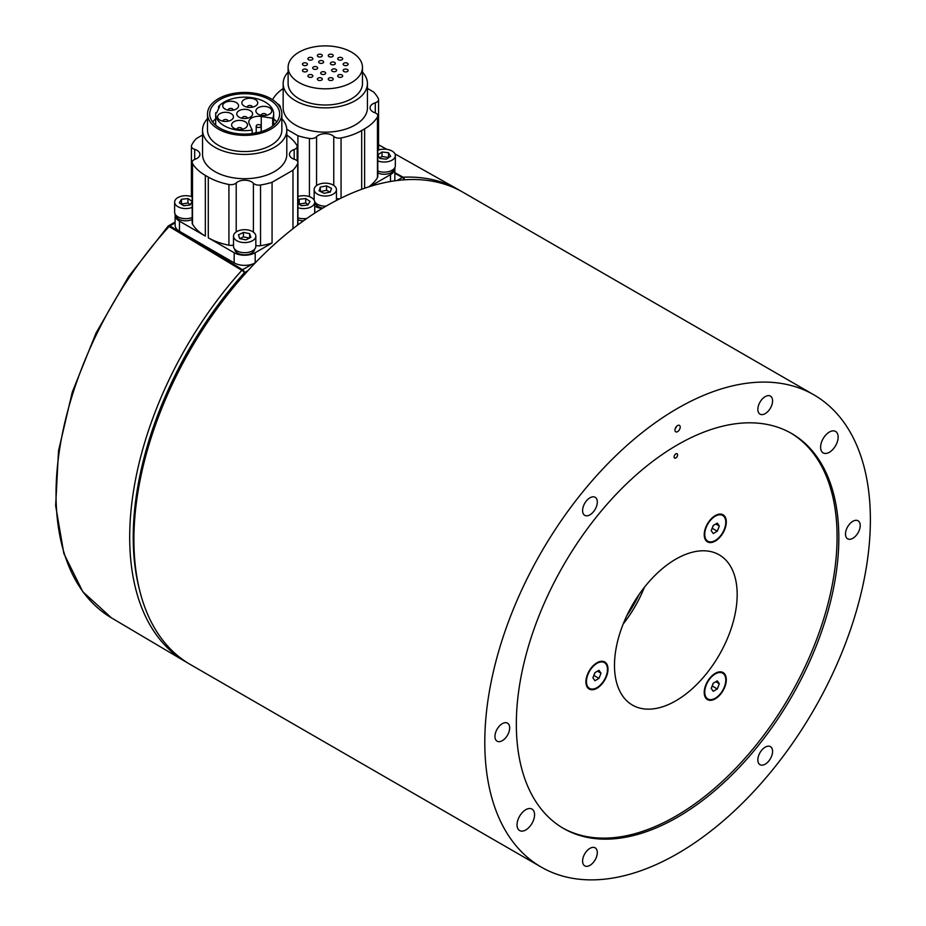 <?xml version="1.0" encoding="UTF-8"?>
<svg xmlns="http://www.w3.org/2000/svg" width="926" height="926" viewBox="0 0 926 926"><rect width="100%" height="100%" fill="white"/><g stroke="black" fill="none" stroke-linecap="round" stroke-linejoin="round"><path stroke-width="1.39" d="M626.752 615.813A86.755 50.085 120 0 0 639.033 594.55M844.547 423.275A272.649 157.42 -60 0 1 794.948 739.839A272.649 157.42 -60 0 1 541.259 867.106A272.649 157.42 -60 0 1 541.259 552.278A272.649 157.42 -60 0 1 813.908 394.858A272.649 157.42 -60 0 1 844.547 423.275M541.259 867.106L190.374 664.532A272.649 157.42 -60 0 1 190.374 349.692A272.649 157.42 -60 0 1 463.023 192.284L813.908 394.858M367.437 88.445L373.618 92.01A53.534 30.905 180 0 1 378.34 98.665A6.204 3.577 180 0 1 378.56 99.626A6.204 3.577 180 0 1 375.296 102.786A9.92 5.73 180 0 0 370.064 107.833A9.92 5.73 180 0 0 374.822 112.717A6.204 3.577 180 0 1 377.785 115.773L377.785 176.484A6.204 3.577 180 0 1 377.461 177.642A53.534 30.905 180 0 1 368.78 186.855M390.494 181.496L390.494 174.62L369.925 186.496M390.494 174.62A14.874 8.589 0 0 0 394.846 168.544A14.874 8.589 0 0 0 394.777 167.722M377.785 172.919A9.92 5.73 0 0 0 388.272 173.764A9.92 5.73 0 0 0 394.094 168.659M377.785 170.986A11.158 6.436 0 0 0 389.337 171.426A11.158 6.436 0 0 0 395.344 165.708L395.344 155.591A11.158 6.436 0 0 0 389.337 149.885A11.158 6.436 0 0 0 377.785 150.313M313.347 199.055A6.204 3.577 0 0 0 314.145 198.835M314.782 213.084L314.713 206.151M314.782 206.185A14.874 8.589 0 0 0 322.098 208.5M336.451 198.523A6.204 3.577 0 0 0 339.587 198.835M315.384 202.667A9.92 5.73 -0 0 0 322.792 208.084M314.145 189.587A11.158 6.436 0 0 0 325.292 196.034A11.158 6.436 0 0 0 336.451 189.587A11.158 6.436 0 0 0 332.596 184.725A11.158 6.436 0 0 0 320.662 183.73A11.158 6.436 0 0 0 314.145 189.587L314.145 199.715A11.158 6.436 0 0 0 314.169 200.143M314.69 201.706A11.158 6.436 0 0 0 326.091 206.139M336.37 200.479A11.158 6.436 0 0 0 336.451 199.715L336.451 189.587M297.026 225.562A53.534 30.905 0 0 0 297.709 224.254A6.204 3.577 0 0 0 297.94 223.293L297.94 162.582A6.204 3.577 0 0 0 294.665 159.422A9.92 5.73 0 0 1 289.444 154.376A9.92 5.73 0 0 1 294.19 149.491A6.204 3.577 0 0 0 297.165 146.435A6.204 3.577 0 0 0 296.841 145.278A53.534 30.905 0 0 0 286.805 135.115M297.94 219.809A9.92 5.73 0 0 0 303.473 220.816M297.94 217.818A11.158 6.436 0 0 0 306.876 218.409M314.597 213.211A11.158 6.436 0 0 0 314.713 212.262L314.713 202.134A11.158 6.436 0 0 0 311.993 197.921A11.158 6.436 0 0 0 297.94 196.578M202.539 134.988L196.358 138.564A53.534 30.905 0 0 0 191.636 145.208A6.204 3.577 0 0 0 191.404 146.181A6.204 3.577 0 0 0 194.68 149.329A9.92 5.73 0 0 1 199.9 154.376A9.92 5.73 0 0 1 195.154 159.26A6.204 3.577 0 0 0 192.18 162.316L192.18 223.039A6.204 3.577 0 0 0 192.504 224.185A53.534 30.905 0 0 0 205.34 236.095L179.47 221.164L179.47 231.28A14.874 8.589 180 0 1 175.118 225.215L175.118 215.087A14.874 8.589 0 0 0 179.47 221.164M175.188 214.265A14.874 8.589 0 0 0 175.118 215.087M175.871 215.214A9.92 5.73 0 0 0 181.704 220.307A9.92 5.73 0 0 0 192.18 219.462M192.18 196.868A11.158 6.436 0 0 0 180.628 196.428A11.158 6.436 0 0 0 174.632 202.134L174.632 212.262A11.158 6.436 0 0 0 177.352 216.476A11.158 6.436 0 0 0 192.18 217.529M377.785 115.773A6.204 3.577 180 0 1 377.461 116.931A53.534 30.905 180 0 1 364.624 128.841L361.684 130.543L361.684 189.286M286.794 129.316L297.894 135.728L297.894 162.154M394.846 168.544L394.846 178.66A14.874 8.589 180 0 1 394.349 180.883M272.8 99.869A6.204 3.577 180 0 1 273.135 98.735A53.534 30.905 180 0 1 283.159 88.572M277.291 103.596A9.92 5.73 180 0 1 280.532 107.833A9.92 5.73 180 0 1 280.509 108.18M297.894 135.728A53.534 30.905 0 0 0 309.423 138.449A6.204 3.577 0 0 0 316.553 136.701L316.553 185.594M361.684 130.543A53.534 30.905 0 0 1 341.057 137.951A6.204 3.577 0 0 1 333.765 136.423A9.92 5.73 0 0 0 325.026 133.68A9.92 5.73 0 0 0 316.553 136.701M362.471 72.101A42.133 24.331 180 0 1 367.437 83.548L367.437 107.833A42.133 24.331 180 0 1 341.416 130.3A42.133 24.331 180 0 1 295.498 125.033A42.133 24.331 180 0 1 283.159 107.833L283.159 83.548A42.133 24.331 180 0 1 288.113 72.101M341.949 57.736A2.477 1.435 180 0 1 342.678 58.755A2.477 1.435 180 0 1 340.189 60.178A2.477 1.435 180 0 1 337.712 58.755A2.477 1.435 180 0 1 339.24 57.435A2.477 1.435 180 0 1 341.949 57.736M348.037 63.836A2.477 1.435 180 0 1 348.13 64.207A2.477 1.435 180 0 1 345.641 65.63A2.477 1.435 180 0 1 343.164 64.207A2.477 1.435 180 0 1 345.329 62.783A2.477 1.435 180 0 1 348.037 63.836M348.037 70.874A2.477 1.435 180 0 1 345.329 71.915A2.477 1.435 180 0 1 343.164 70.503A2.477 1.435 180 0 1 345.641 69.068A2.477 1.435 180 0 1 348.13 70.503A2.477 1.435 180 0 1 348.037 70.874M341.949 76.962A2.477 1.435 180 0 1 339.24 77.275A2.477 1.435 180 0 1 337.712 75.955A2.477 1.435 180 0 1 340.189 74.52A2.477 1.435 180 0 1 342.678 75.955A2.477 1.435 180 0 1 341.949 76.962M331.392 80.481A2.477 1.435 180 0 1 328.267 79.104A2.477 1.435 180 0 1 330.744 77.668A2.477 1.435 180 0 1 333.233 79.104A2.477 1.435 180 0 1 331.392 80.481M319.204 80.481A2.477 1.435 180 0 1 317.363 79.104A2.477 1.435 180 0 1 319.84 77.668A2.477 1.435 180 0 1 322.317 79.104A2.477 1.435 180 0 1 319.204 80.481M308.647 76.962A2.477 1.435 180 0 1 307.918 75.955A2.477 1.435 180 0 1 310.395 74.52A2.477 1.435 180 0 1 312.872 75.955A2.477 1.435 180 0 1 311.344 77.275A2.477 1.435 180 0 1 308.647 76.962M302.547 70.874A2.477 1.435 180 0 1 302.466 70.503A2.477 1.435 180 0 1 304.943 69.068A2.477 1.435 180 0 1 307.42 70.503A2.477 1.435 180 0 1 305.267 71.915A2.477 1.435 180 0 1 302.547 70.874M302.547 63.836A2.477 1.435 180 0 1 305.267 62.783A2.477 1.435 180 0 1 307.42 64.207A2.477 1.435 180 0 1 304.943 65.63A2.477 1.435 180 0 1 302.466 64.207A2.477 1.435 180 0 1 302.547 63.836M308.647 57.736A2.477 1.435 180 0 1 311.344 57.435A2.477 1.435 180 0 1 312.872 58.755A2.477 1.435 180 0 1 310.395 60.178A2.477 1.435 180 0 1 307.918 58.755A2.477 1.435 180 0 1 308.647 57.736M319.204 54.217A2.477 1.435 180 0 1 322.317 55.606A2.477 1.435 180 0 1 319.84 57.03A2.477 1.435 180 0 1 317.363 55.606A2.477 1.435 180 0 1 319.204 54.217M331.392 54.217A2.477 1.435 180 0 1 333.233 55.606A2.477 1.435 180 0 1 330.744 57.03A2.477 1.435 180 0 1 328.267 55.606A2.477 1.435 180 0 1 331.392 54.217M334.61 62.412A2.477 1.435 180 0 1 335.339 63.419A2.477 1.435 180 0 1 332.862 64.855A2.477 1.435 180 0 1 330.374 63.419A2.477 1.435 180 0 1 331.913 62.1A2.477 1.435 180 0 1 334.61 62.412M336.312 70.943A2.477 1.435 180 0 1 333.534 71.684A2.477 1.435 180 0 1 331.624 70.295A2.477 1.435 180 0 1 334.112 68.86A2.477 1.435 180 0 1 336.589 70.295A2.477 1.435 180 0 1 336.312 70.943M322.792 74.508A2.477 1.435 180 0 1 320.697 73.096A2.477 1.435 180 0 1 323.186 71.672A2.477 1.435 180 0 1 325.663 73.096A2.477 1.435 180 0 1 322.792 74.508M312.733 68.188A2.477 1.435 180 0 1 312.699 67.968A2.477 1.435 180 0 1 315.176 66.533A2.477 1.435 180 0 1 317.653 67.968A2.477 1.435 180 0 1 315.372 69.392A2.477 1.435 180 0 1 312.733 68.188M320.037 60.711A2.477 1.435 180 0 1 323.637 61.984A2.477 1.435 180 0 1 321.16 63.419A2.477 1.435 180 0 1 318.683 61.984A2.477 1.435 180 0 1 320.037 60.711M351.591 52.18A37.179 21.46 180 0 1 362.471 67.355A37.179 21.46 180 0 1 325.292 88.815A37.179 21.46 180 0 1 288.113 67.355A37.179 21.46 180 0 1 311.067 47.527A37.179 21.46 180 0 1 351.591 52.18M362.471 67.355L362.471 83.548A37.179 21.46 180 0 1 325.292 105.008A37.179 21.46 180 0 1 288.113 83.548L288.113 67.355M367.437 83.548A42.133 24.331 180 0 1 341.416 106.015A42.133 24.331 180 0 1 295.498 100.749A42.133 24.331 180 0 1 283.159 83.548M269.431 114.176A7.929 4.584 0 0 0 271.758 110.935A7.929 4.584 0 0 0 263.829 106.363A7.929 4.584 0 0 0 255.9 110.935A7.929 4.584 0 0 0 260.796 115.171A7.929 4.584 0 0 0 269.431 114.176M250.286 117.139A7.929 4.584 0 0 0 252.601 113.898A7.929 4.584 0 0 0 244.672 109.326A7.929 4.584 0 0 0 236.743 113.898A7.929 4.584 0 0 0 241.64 118.134A7.929 4.584 0 0 0 250.286 117.139M245.147 128.193A7.929 4.584 0 0 0 247.474 124.964A7.929 4.584 0 0 0 239.545 120.38A7.929 4.584 0 0 0 231.604 124.964A7.929 4.584 0 0 0 236.5 129.189A7.929 4.584 0 0 0 245.147 128.193M231.13 120.102A7.929 4.584 0 0 0 233.456 116.861A7.929 4.584 0 0 0 225.516 112.289A7.929 4.584 0 0 0 217.587 116.861A7.929 4.584 0 0 0 222.483 121.098A7.929 4.584 0 0 0 231.13 120.102M236.257 109.048A7.929 4.584 0 0 0 238.584 105.807A7.929 4.584 0 0 0 230.655 101.223A7.929 4.584 0 0 0 222.715 105.807A7.929 4.584 0 0 0 227.611 110.032A7.929 4.584 0 0 0 236.257 109.048M255.414 106.085A7.929 4.584 0 0 0 257.741 102.844A7.929 4.584 0 0 0 249.8 98.26A7.929 4.584 0 0 0 241.871 102.844A7.929 4.584 0 0 0 246.767 107.069A7.929 4.584 0 0 0 255.414 106.085M261.259 116.468A9.92 5.73 0 0 0 248.781 122.001A9.92 5.73 0 0 0 249.117 123.482L252.173 130.068A28.995 16.737 0 0 1 215.677 113.898A28.995 16.737 0 0 1 215.746 112.683L216.684 112.833L219.508 106.745L218.571 106.606A28.995 16.737 0 0 1 251.154 97.577A28.995 16.737 0 0 1 273.668 113.898A28.995 16.737 0 0 1 272.684 118.239L261.259 116.468L261.259 131.666M218.571 108.77L218.571 106.606M272.684 125.971L272.684 118.239M252.173 133.61L252.173 130.068M256.213 132.649A9.92 5.73 0 0 0 253.018 133.494M215.677 118.829A34.945 20.175 0 0 0 212.656 122.001M276.689 122.001A34.945 20.175 0 0 0 273.668 118.829M269.385 128.17A34.945 20.175 0 0 0 279.617 113.898A34.945 20.175 0 0 0 244.672 93.723A34.945 20.175 0 0 0 209.727 113.898A34.945 20.175 0 0 0 231.303 132.545A34.945 20.175 0 0 0 269.385 128.17M218.386 98.723A37.179 21.46 180 0 1 258.898 94.07A37.179 21.46 180 0 1 281.851 113.898A37.179 21.46 180 0 1 244.672 135.37A37.179 21.46 180 0 1 207.493 113.898A37.179 21.46 180 0 1 218.386 98.723M281.851 113.898L281.851 130.091A37.179 21.46 180 0 1 244.672 151.551A37.179 21.46 180 0 1 207.493 130.091L207.493 113.898M281.851 118.644A42.133 24.331 180 0 1 286.805 130.091A42.133 24.331 180 0 1 274.466 147.292A42.133 24.331 180 0 1 228.548 152.57A42.133 24.331 180 0 1 202.539 130.091A42.133 24.331 180 0 1 207.493 118.644M286.805 130.091L286.805 154.376A42.133 24.331 180 0 1 274.466 171.576A42.133 24.331 180 0 1 228.548 176.854A42.133 24.331 180 0 1 202.539 154.376L202.539 130.091M292.986 228.676L292.986 170.199A53.534 30.905 0 0 0 297.709 163.543A6.204 3.577 0 0 0 297.94 162.582M292.986 170.199L272.07 182.272L272.07 242.994A53.534 30.905 180 0 1 260.542 245.714A6.204 3.577 180 0 1 255.831 245.378M272.07 182.272A53.534 30.905 180 0 1 260.542 185.003A6.204 3.577 180 0 1 253.411 183.244L253.411 232.137M192.18 162.316A6.204 3.577 0 0 0 192.504 163.474A53.534 30.905 0 0 0 205.34 175.384L208.292 177.086A53.534 30.905 180 0 0 228.919 184.494A6.204 3.577 180 0 0 236.211 182.966A9.92 5.73 180 0 1 244.95 180.223A9.92 5.73 180 0 1 253.411 183.244M233.514 245.066A6.204 3.577 180 0 1 228.919 245.205A53.534 30.905 180 0 1 208.292 237.797L234.162 252.729A14.874 8.589 0 0 0 255.194 252.729L255.194 262.857A14.874 8.589 180 0 1 252.15 264.211A14.874 8.589 180 0 1 234.162 262.857L179.47 231.28M234.764 249.21A9.92 5.73 0 0 0 237.658 253.134A9.92 5.73 0 0 0 248.376 254.407A9.92 5.73 0 0 0 254.581 249.21M272.07 242.994L255.194 252.729M394.846 172.641L403.111 177.213A272.626 157.408 -60 0 1 457.942 189.379L460.558 190.906M241.848 270.323L169.111 226.5A271.712 156.876 120 0 0 111.467 617.885L185.327 661.581A272.626 157.408 -60 0 1 241.848 270.323A2.477 1.458 121 0 1 242.589 269.721A2.477 1.435 60 0 1 244.348 272.753A2.477 0.706 -138 0 0 241.848 270.323M308.115 204.6L305.719 203.002L299.005 204.125M299.248 203.72L299.248 199.264L297.94 201.451M297.94 203.419L301.413 205.734L307.872 205.016L310.025 201.417L305.719 198.546L299.248 199.264M305.719 203.002L305.719 198.546M297.94 207.702A11.158 6.436 0 0 0 309.122 207.725A11.158 6.436 0 0 0 314.713 202.134M388.746 157.582L382.033 156.448L379.625 158.057M377.785 154.989L379.88 158.462L386.339 159.179L390.645 156.309L388.492 152.721L382.033 152.003L377.785 154.827M388.492 157.177L388.492 152.721M382.033 156.448L382.033 152.003M377.785 160.869A11.158 6.436 0 0 0 389.337 161.309A11.158 6.436 0 0 0 395.344 155.591M330.131 192.11L326.542 190.316L320.465 191.532M320.315 187.098L319.076 190.837L324.054 193.326L330.269 192.076L331.52 188.348L326.542 185.86L320.315 187.098L320.315 191.462M326.542 190.316L326.542 185.86M190.339 204.6L187.932 203.002L181.23 204.125M192.18 201.37L187.932 198.546L181.473 199.264L179.32 202.863L183.626 205.734L190.096 205.016L192.18 201.532M187.932 203.002L187.932 198.546M181.473 203.72L181.473 199.264M174.632 202.134A11.158 6.436 0 0 0 177.352 206.359A11.158 6.436 0 0 0 192.18 207.412M266.248 115.299A2.477 1.435 0 0 0 266.306 114.986A2.477 1.435 0 0 0 263.829 113.551A2.477 1.435 0 0 0 261.352 114.986A2.477 1.435 0 0 0 261.41 115.299M247.092 118.262A2.477 1.435 0 0 0 247.149 117.949A2.477 1.435 0 0 0 244.672 116.514A2.477 1.435 0 0 0 242.195 117.949A2.477 1.435 0 0 0 242.253 118.262M252.219 107.208A2.477 1.435 0 0 0 252.231 107.184A2.477 1.435 0 0 0 252.289 106.895A2.477 1.435 0 0 0 249.8 105.46A2.477 1.435 0 0 0 247.323 106.895A2.477 1.435 0 0 0 247.381 107.208M233.074 110.171A2.477 1.435 0 0 0 233.132 109.858A2.477 1.435 0 0 0 232.299 108.782A2.477 1.435 0 0 0 229.636 108.55A2.477 1.435 0 0 0 228.178 109.858A2.477 1.435 0 0 0 228.236 110.171M227.935 121.225A2.477 1.435 0 0 0 227.993 120.912A2.477 1.435 0 0 0 224.74 119.547A2.477 1.435 0 0 0 223.039 120.912A2.477 1.435 0 0 0 223.097 121.225M241.964 129.316A2.477 1.435 0 0 0 242.022 129.003A2.477 1.435 0 0 0 239.799 127.58A2.477 1.435 0 0 0 237.114 128.714A2.477 1.435 0 0 0 237.068 129.003A2.477 1.435 0 0 0 237.125 129.316M257.046 127.105A2.477 1.435 0 0 0 259.708 127.348A2.477 1.435 0 0 0 261.178 126.04A2.477 1.435 0 0 0 258.69 124.616A2.477 1.435 0 0 0 256.213 126.04A2.477 1.435 0 0 0 257.046 127.105M249.511 238.075L243.422 236.859L239.834 238.653M243.422 232.403L238.457 234.891L239.695 238.63L245.922 239.869L250.888 237.38L249.65 233.653L243.422 232.403L243.422 236.859M249.65 238.005L249.65 233.653M251.976 241.003A11.158 6.436 0 0 0 255.831 236.142A11.158 6.436 0 0 0 244.672 229.694A11.158 6.436 0 0 0 233.514 236.142A11.158 6.436 0 0 0 240.042 241.999A11.158 6.436 0 0 0 251.976 241.003M233.514 236.142L233.514 246.258A11.158 6.436 0 0 0 240.042 252.115A11.158 6.436 0 0 0 251.976 251.12A11.158 6.436 0 0 0 255.831 246.258L255.831 236.142M623.175 624.031A86.755 50.085 120 0 0 644.357 587.35M704.918 536.467A14.874 8.589 120 0 0 715.891 540.09A14.874 8.589 120 0 0 725.764 522.993A14.874 8.589 120 0 0 717.129 515.307A14.874 8.589 120 0 0 710.01 520.852A14.874 8.589 120 0 0 704.918 536.467L704.362 533.202A11.772 6.795 -60 0 1 704.316 532.971M724.827 529.186A15.615 9.017 120 0 0 724.827 516.442A15.615 9.017 120 0 0 715.266 515.585A15.615 9.017 120 0 0 704.223 534.707A15.615 9.017 120 0 0 712.407 542.3A15.615 9.017 120 0 0 724.827 529.186M713.807 516.534A11.772 6.795 -60 0 1 714.027 516.453L717.129 515.307M704.918 694.211A14.874 8.589 120 0 0 716.203 697.625A14.874 8.589 120 0 0 725.787 680.008A14.874 8.589 120 0 0 717.129 673.052A14.874 8.589 120 0 0 704.918 694.211L704.362 690.946A11.772 6.795 -60 0 1 704.316 690.715M724.827 686.93A15.615 9.017 120 0 0 724.827 674.186A15.615 9.017 120 0 0 715.266 673.329A15.615 9.017 120 0 0 704.223 692.451A15.615 9.017 120 0 0 712.407 700.044A15.615 9.017 120 0 0 724.827 686.93M713.807 674.278A11.772 6.795 -60 0 1 714.027 674.197L717.129 673.052M586.609 683.643A14.874 8.589 120 0 0 591.702 689.06A14.874 8.589 120 0 0 606.831 673.989A14.874 8.589 120 0 0 598.833 662.484A14.874 8.589 120 0 0 586.609 683.643L586.054 680.378A11.772 6.795 -60 0 1 586.019 680.147M606.518 676.362A15.615 9.017 120 0 0 606.518 663.618A15.615 9.017 120 0 0 596.957 662.761A15.615 9.017 120 0 0 585.915 681.883A15.615 9.017 120 0 0 594.098 689.476A15.615 9.017 120 0 0 606.518 676.362M595.511 663.71A11.772 6.795 -60 0 1 595.719 663.629L598.833 662.484M677.346 456.055A2.477 1.435 120 0 0 677.068 453.775A2.477 1.435 120 0 0 674.591 455.21A2.477 1.435 120 0 0 674.591 458.069A2.477 1.435 120 0 0 677.346 456.055M737.177 594.561A86.755 50.085 120 0 0 719.213 554.848A86.755 50.085 120 0 0 632.458 604.933A86.755 50.085 120 0 0 632.458 705.103A86.755 50.085 120 0 0 699.304 681.86A86.755 50.085 120 0 0 737.177 594.561M562.695 827.96A228.039 131.654 120 0 0 774.483 720.301A228.039 131.654 120 0 0 815.47 456.252A228.039 131.654 120 0 0 790.723 432.998M675.216 428.669A3.716 2.141 120 0 0 676.455 426.516M817.23 457.27A228.039 131.654 -60 0 1 775.745 722.025A228.039 131.654 -60 0 1 563.564 828.469A228.039 131.654 -60 0 1 563.564 565.161A228.039 131.654 -60 0 1 791.603 433.495A228.039 131.654 -60 0 1 817.23 457.27M758.845 763.591A10.406 6.007 120 0 0 760.014 764.679A10.406 6.007 120 0 0 770.42 758.66A10.406 6.007 120 0 0 770.42 746.645A10.406 6.007 120 0 0 760.732 751.507A10.406 6.007 120 0 0 758.845 763.591M583.577 864.78A10.406 6.007 120 0 0 584.746 865.868A10.406 6.007 120 0 0 595.152 859.849A10.406 6.007 120 0 0 595.152 847.834A10.406 6.007 120 0 0 585.463 852.696A10.406 6.007 120 0 0 583.577 864.78M495.942 740.106A10.406 6.007 120 0 0 497.112 741.194A10.406 6.007 120 0 0 507.517 735.175A10.406 6.007 120 0 0 507.517 723.16A10.406 6.007 120 0 0 497.829 728.021A10.406 6.007 120 0 0 495.942 740.106M583.577 514.243A10.406 6.007 120 0 0 584.746 515.331A10.406 6.007 120 0 0 595.152 509.312A10.406 6.007 120 0 0 595.152 497.297A10.406 6.007 120 0 0 585.463 502.158A10.406 6.007 120 0 0 583.577 514.243M758.845 413.054A10.406 6.007 120 0 0 760.014 414.142A10.406 6.007 120 0 0 770.42 408.123A10.406 6.007 120 0 0 770.42 396.108A10.406 6.007 120 0 0 760.732 400.97A10.406 6.007 120 0 0 758.845 413.054M846.48 537.728A10.406 6.007 120 0 0 847.649 538.816A10.406 6.007 120 0 0 858.055 532.797A10.406 6.007 120 0 0 858.055 520.782A10.406 6.007 120 0 0 848.366 525.644A10.406 6.007 120 0 0 846.48 537.728M675.309 431.435A3.716 2.141 120 0 0 675.725 431.817A3.716 2.141 120 0 0 679.441 429.676A3.716 2.141 120 0 0 679.441 425.381A3.716 2.141 120 0 0 675.98 427.118A3.716 2.141 120 0 0 675.309 431.435M821.779 451.599A12.397 7.153 120 0 0 823.168 452.895A12.397 7.153 120 0 0 835.565 445.742A12.397 7.153 120 0 0 835.565 431.423A12.397 7.153 120 0 0 824.036 437.211A12.397 7.153 120 0 0 821.779 451.599M518.213 829.245A12.397 7.153 120 0 0 519.602 830.541A12.397 7.153 120 0 0 531.999 823.388A12.397 7.153 120 0 0 531.999 809.081A12.397 7.153 120 0 0 520.458 814.857A12.397 7.153 120 0 0 518.213 829.245M713.24 683.191L711.214 688.412L713.24 691.294L717.291 688.956L719.317 683.735L717.291 680.865L713.24 683.191M715.81 681.71L719.317 683.735M713.333 683.145L712.21 686.027L717.291 688.956M597.502 671.153L601.009 673.167L598.983 670.297L594.932 672.635L592.918 677.844L594.932 680.726L598.983 678.388L601.009 673.167M595.024 672.577L593.913 675.459L598.983 678.388M713.333 525.401L712.21 528.283L717.291 531.211L719.317 526.003L717.291 523.121L713.24 525.459L711.214 530.667L713.24 533.55L717.291 531.211M715.81 523.977L719.317 526.003M364.624 128.841L364.624 188.233M309.423 138.449L309.423 196.659M333.765 136.423L333.765 185.397M341.057 137.951L341.057 198.118M377.461 116.931L377.461 177.642M375.296 102.786L375.296 112.903M194.68 149.329L194.68 159.446M294.19 149.491L294.19 159.26M297.709 163.543L297.709 224.254M260.542 185.003L260.542 245.714M236.211 182.966L236.211 231.94M228.919 184.494L228.919 245.205M192.504 163.474L192.504 224.185M205.34 175.384L205.34 236.095M208.292 177.086L208.292 237.797M383.179 147.269A271.712 156.876 120 0 0 378.56 144.85L386.848 149.341M168.243 226.187A2.477 1.435 60 0 1 168.601 225.794A2.477 1.435 60 0 1 169.84 225.909A2.477 1.458 121.1 0 0 169.111 226.5A2.477 0.718 -137.7 0 0 168.011 226.268L128.633 276.55L96.096 332.92L72.263 392.173L58.512 450.881L55.653 505.723L63.871 553.574L82.808 591.726L111.467 617.885M175.118 222.865L169.84 225.909L242.589 269.721L252.15 264.211M234.162 262.857L234.162 252.729M404.28 179.806A2.477 1.898 -92.6 0 0 403.111 177.213A2.477 1.401 119 0 0 402.393 177.468L394.846 173.289M247.925 270.693L244.348 272.753A270.149 155.973 120 0 0 139.571 590.012M404.06 179.829A2.477 1.435 -120 0 0 402.393 177.468L397.115 180.512M378.56 99.626L378.56 150.035M273.668 125.16L273.668 113.898M215.677 125.16L215.677 113.898M191.404 146.181L191.404 196.578M297.165 146.435L297.165 160.846M394.951 153.901L457.942 189.379M187.943 663.074L185.327 661.581M175.118 222.032L168.601 225.794A2.477 2.477 0 0 0 168.011 226.268M261.178 131.689L261.178 126.04M256.213 132.95L256.213 126.04"/></g></svg>
